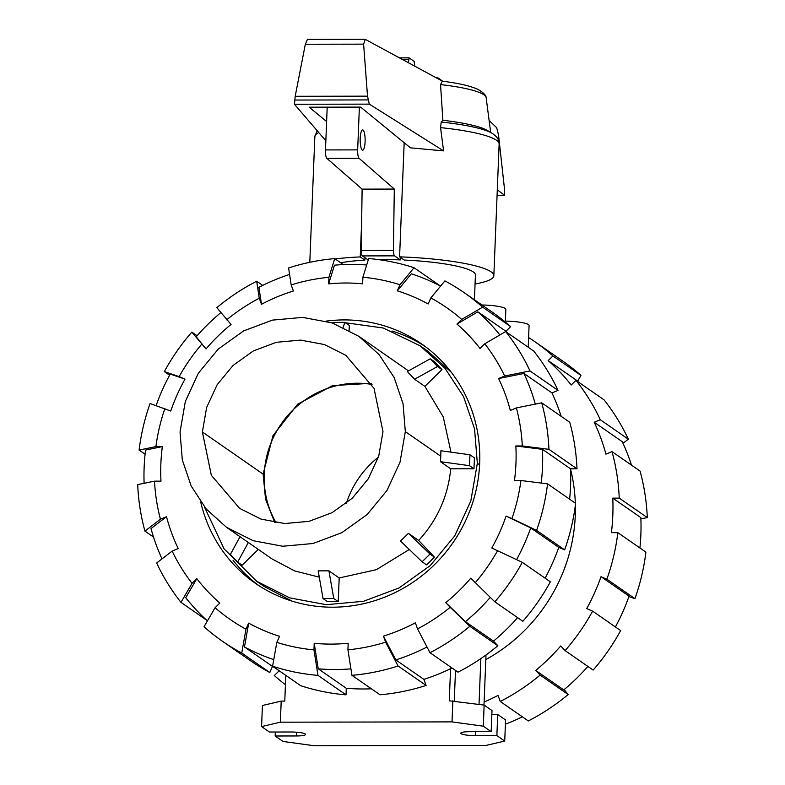 <?xml version="1.0" encoding="UTF-8"?>
<svg xmlns="http://www.w3.org/2000/svg" width="785" height="785" viewBox="0 0 785 785"><rect width="100%" height="100%" fill="white"/><g stroke="black" fill="none" stroke-linecap="round" stroke-linejoin="round"><path stroke-width="1.18" d="M404.167 142.713L399.585 256.852L404.197 260.051A73.78 12.05 2.3 0 1 475.416 274.966L474.425 299.762M400.487 257.47L400.389 259.894A73.78 12.05 -177.7 0 0 383.836 259.599A73.78 12.05 -177.7 0 0 378.704 259.649M360.197 138.337A10.146 2.492 -90.1 0 1 362.631 129.898A10.146 2.492 -90.1 0 1 365.103 141.742A10.146 2.492 -90.1 0 1 362.67 150.18A10.146 2.492 -90.1 0 1 360.197 138.337M327.198 107.162L325.481 149.935A7.379 1.806 89.9 0 0 326.815 158.315L362.12 189.126L361.247 250.493A5.534 1.354 89.9 0 0 362.385 255.91L368.204 259.953A73.78 12.05 -177.7 0 1 368.253 259.953M400.389 259.894L394.57 255.861A5.534 1.354 -90.1 0 1 393.432 250.435L394.296 189.067L359 158.256A7.379 1.806 -90.1 0 1 357.666 149.886L359.383 107.103M359 158.256L326.815 158.315M394.296 189.067L362.12 189.126M393.432 250.435L361.247 250.493M340.778 262.828A73.78 12.05 2.3 0 1 364.858 260.12L364.956 257.696M408.445 62.751L409.103 57.874L414.166 61.387L414.755 66.166M364.858 260.12L360.246 256.921L361.649 222.067M335.205 258.971A92.218 15.062 2.3 0 1 360.246 256.921M326.619 121.498L309.123 107.192L360.619 107.103L410.457 147.845L443.594 150.887L369.313 104.13L367.517 96.162L363.612 44.146L365.27 39.358L442.573 81.238M489.104 120.439L496.67 127.729L498.524 134.961L504.431 188.371L504.637 195.347L497.072 195.337M504.578 195.328L497.298 189.774M440.542 84.603A77.411 12.648 2.3 0 1 486.052 97.222C486.033 95.289 483.481 92.738 478.379 89.588C470.755 85.997 458.725 83.21 442.289 81.198L440.542 84.603L442.868 120.282L441.209 122.028L440.552 127.631L443.594 150.887M437.255 78.363L437.687 77.715L442.75 81.228M369.313 104.13L294.473 104.258L325.844 140.819M364.897 39.25L307.435 39.348L305.336 44.245L295.189 96.29L294.473 104.258M363.612 44.146L305.336 44.245M367.517 96.162L295.189 96.29M399.585 256.852A92.218 15.062 2.3 0 1 493.843 275.702A92.218 15.062 2.3 0 1 475.053 283.993M486.052 97.222A77.411 12.648 2.3 0 1 486.15 97.664L490.664 132.429M442.868 120.282A83.632 13.659 2.3 0 1 487.563 130.575L492.156 133.322C497.013 136.413 499.338 139.995 499.132 144.057A92.218 15.062 2.3 0 0 440.552 127.631M202.383 431.976L206.632 407.503L217.111 384.787L233.047 365.467L253.3 350.954L276.399 342.289L300.684 340.101L324.382 344.546L345.792 355.301L374.023 388.33L382.982 431.662L378.733 456.134L368.253 478.85L352.318 498.171L332.065 512.683L308.966 521.348L284.68 523.536L260.983 519.091L239.572 508.337L211.342 475.308L202.383 431.976L263.122 474.13L265.575 499.289L274.74 522.506M371.364 383.286L332.595 385.612L297.652 404.197L272.984 435.636L263.122 474.13M180.04 432.015L185.338 401.488L198.399 373.14L218.289 349.05L243.556 330.936L272.375 320.123L302.657 317.395L332.232 322.939L358.941 336.363L379.145 354.643L394.158 377.565L403.058 403.745L405.325 431.622L400.026 462.159L386.966 490.497L367.076 514.587L341.809 532.701L312.989 543.514L282.708 546.242L253.133 540.698L226.433 527.275L206.219 509.004L191.206 486.082L182.306 459.892L180.04 432.015M319.289 577.171L294.581 570.891L272.159 559.018L226.433 527.275M328.915 570.832L318.18 570.852L323.037 598.543L327.502 601.644L338.237 601.624L339.189 577.966L328.915 570.832L333.772 598.523L323.037 598.543M409.289 549.49L376.368 569.684L339.189 577.966M408.406 533.329L400.507 541.051L422.094 561.785L426.559 564.886L434.458 557.154L418.68 540.463L408.406 533.329L429.994 554.063L422.094 561.785M405.325 431.622L440.787 456.232L440.444 461.688L450.718 468.812C448.068 496.12 437.382 520.004 418.68 540.463M424.862 386.367L441.994 369.607L434.713 361.905L430.249 358.804L407.317 371.531L414.598 379.233L424.871 386.367L443.24 416.894L450.973 452.16M358.941 336.363L408.494 370.883M440.787 456.232L440.885 450.776L469.95 454.76L474.415 457.861L473.983 468.773L450.718 468.812M248.335 542.484L237.649 562.109L242.114 565.21L258.285 549.392M349.129 330.318L349.325 325.471L344.86 322.37L343.163 327.306M331.947 322.841L334.037 322.674M342.27 322.301L383.208 328.002L420.132 345.822L445.056 368.371L463.562 396.641L474.552 428.934L477.349 463.317L470.814 500.967L454.701 535.919L430.17 565.642L399.006 587.975L363.465 601.31L326.109 604.685L289.645 597.846L256.705 581.292L224.068 548.813L204.335 506.727M240.014 536.705L230.378 554.416L237.649 562.109M338.237 601.624L333.772 598.523M434.458 557.154L429.994 554.063M440.444 461.688L469.518 465.672L473.983 468.773M414.598 379.233L437.52 366.507L441.994 369.607M430.249 358.804L437.52 366.507M333.762 323.469L334.135 322.39L344.86 322.37M451.041 371.953L427.364 350.846L420.132 345.822M256.705 581.292L263.937 586.316L292.03 601.124M469.518 465.672L469.95 454.76M371.374 688.798A205.464 196.338 124.8 0 1 363.239 688.975A205.464 196.338 124.8 0 1 346.283 688.268L318.239 668.8L314.216 643.308A183.15 175.016 124.8 0 0 331.162 644.102A183.15 175.016 124.8 0 0 348.187 643.249L347.922 649.823L351.945 675.316L379.989 694.774A212.107 202.687 124.8 0 0 426.108 685.442L398.054 665.984L385.651 642.179L383.423 636.115L395.826 659.92A205.464 196.338 124.8 0 0 427.011 647.017M350.924 668.859A205.464 196.338 124.8 0 1 335.195 669.517A205.464 196.338 124.8 0 1 318.239 668.8M440.591 286.123A205.464 196.338 124.8 0 0 411.34 273.808L397.288 290.823L400.007 284.739L414.048 267.734A212.107 202.687 124.8 0 0 368.685 258.559L362.886 277.233L362.621 283.807A183.15 175.016 124.8 0 0 345.665 283.012A183.15 175.016 124.8 0 0 328.65 283.866L334.449 265.193A205.464 196.338 124.8 0 1 351.464 264.417A205.464 196.338 124.8 0 1 366.683 264.987M326.236 321.114A145.706 139.239 124.8 0 1 344.183 319.917A145.706 139.239 124.8 0 1 421.496 343.85A145.706 139.239 124.8 0 1 471.952 504.892A145.706 139.239 124.8 0 1 332.644 607.197A145.706 139.239 124.8 0 1 255.341 583.265A145.706 139.239 124.8 0 1 200.715 501.988M233.017 560.186A145.706 139.239 -55.2 0 0 259.001 585.718M425.068 346.421A145.706 139.239 -55.2 0 0 392.039 331.015M397.288 290.823A183.15 175.016 124.8 0 1 428.149 303.981L430.867 297.908A189.793 181.355 124.8 0 1 461.727 319.407L482.628 307.171L510.672 326.638L505.923 331.29A205.464 196.338 124.8 0 1 508.072 333.233M291.176 284.935A189.793 181.355 124.8 0 1 328.915 277.291L334.714 258.618A212.107 202.687 124.8 0 0 288.595 267.95L291.176 284.935L293.413 291A183.15 175.016 124.8 0 0 261.493 304.276L258.913 287.29A205.464 196.338 124.8 0 1 289.577 274.426M505.668 331.555A212.107 202.687 124.8 0 1 529.993 370.942L558.037 390.41A212.107 202.687 124.8 0 0 533.712 351.023L505.668 331.555L484.767 343.791L480.008 348.452A183.15 175.016 124.8 0 0 456.968 324.068L477.869 311.831A205.464 196.338 124.8 0 1 499.898 334.94M226.669 319.829A189.793 181.355 124.8 0 1 259.256 298.212L256.685 281.226A212.107 202.687 124.8 0 0 216.846 307.641L231.045 324.46A183.15 175.016 124.8 0 0 206.043 348.933L196.221 336.755A205.464 196.338 124.8 0 1 220.84 312.607M541.199 483.069A205.464 196.338 124.8 0 0 542.484 449.344L515.843 445.968L522.31 445.959L548.941 449.334L576.995 468.802A212.107 202.687 124.8 0 0 569.763 422.301L541.709 402.833L516.393 407.915L510.319 410.437A183.15 175.016 124.8 0 0 498.603 378.547L523.929 373.464A205.464 196.338 124.8 0 1 535.301 404.118M156.097 405.57A205.464 196.338 124.8 0 1 170.217 374.092L185.034 379.106A183.15 175.016 124.8 0 0 170.757 411.046L150.063 403.529A212.107 202.687 124.8 0 0 139.102 450.06L155.911 446.606L162.367 446.596L145.559 450.05A205.464 196.338 124.8 0 0 144.116 483.285M515.843 445.968A183.15 175.016 124.8 0 1 514.46 480.518L520.926 480.508A189.793 181.355 124.8 0 1 511.948 518.581L536.587 530.405L564.641 549.873L558.773 547.371A205.464 196.338 124.8 0 1 545.104 578.172M153.526 537.058L144.94 531.102L160.434 519.199A189.793 181.355 124.8 0 1 154.517 481.156L160.984 481.146A183.15 175.016 124.8 0 1 162.367 446.596M522.31 562.345A212.107 202.687 124.8 0 1 494.815 601.82L522.859 621.288A212.107 202.687 124.8 0 0 550.354 581.813L522.31 562.345L491.793 548.018A183.15 175.016 124.8 0 0 506.08 516.079L530.719 527.903A205.464 196.338 124.8 0 1 516.579 559.597M162.004 558.891A205.464 196.338 124.8 0 1 151.014 528.57L166.508 516.677A183.15 175.016 124.8 0 0 178.224 548.568L172.15 551.09L156.666 562.992A212.107 202.687 124.8 0 0 180.992 602.38L192.06 583.324L196.819 578.663L185.741 597.719A205.464 196.338 124.8 0 0 207.436 620.906M490.242 597.405A205.464 196.338 124.8 0 1 465.426 621.651L445.782 602.654A183.15 175.016 124.8 0 0 470.784 578.182L494.815 601.82M274.289 667.368A205.464 196.338 124.8 0 1 272.513 666.426L269.795 672.5L241.751 653.041L245.97 629.207A189.793 181.355 124.8 0 1 215.1 607.708L219.859 603.047A183.15 175.016 124.8 0 1 196.819 578.663M517.609 617.638A205.464 196.338 124.8 0 1 493.48 641.119L497.857 645.751L469.813 626.293L450.168 607.296A189.793 181.355 124.8 0 1 417.571 628.903L415.343 622.839A183.15 175.016 124.8 0 1 383.423 636.115M346.283 688.268L346.018 694.843L317.974 675.375L313.951 649.882A189.793 181.355 124.8 0 1 276.82 642.375L279.538 636.301A183.15 175.016 124.8 0 1 248.688 623.133L244.469 646.968A205.464 196.338 124.8 0 0 273.769 659.616M477.869 311.831L505.923 331.29M523.929 373.464L551.973 392.932A205.464 196.338 124.8 0 1 561.177 416.344M542.484 449.344L570.528 468.812A205.464 196.338 124.8 0 1 569.616 499.191M530.719 527.903L558.773 547.371M493.48 641.119L465.426 621.651M452.023 668.006A205.464 196.338 124.8 0 1 423.88 679.378L395.826 659.92M272.513 666.426L244.469 646.968M414.048 267.734L440.414 286.025M362.886 277.233A189.793 181.355 124.8 0 1 400.007 284.739M482.628 307.171A212.107 202.687 124.8 0 0 464.259 292.717A212.107 202.687 124.8 0 0 444.909 280.893L430.867 297.908M464.259 292.717L492.313 312.175A212.107 202.687 124.8 0 1 510.672 326.638M456.968 324.068L461.727 319.407M484.767 343.791A189.793 181.355 124.8 0 1 504.677 376.025L529.993 370.942M558.037 390.41L551.973 392.932M498.603 378.547L504.677 376.025M576.995 468.802L570.528 468.812M541.709 402.833A212.107 202.687 124.8 0 1 548.941 449.334M516.393 407.915A189.793 181.355 124.8 0 1 522.31 445.959M564.641 549.873A212.107 202.687 124.8 0 0 575.601 503.342L547.557 483.874L520.926 480.508M547.557 483.874A212.107 202.687 124.8 0 1 536.587 530.405M506.08 516.079L511.948 518.581M497.67 550.52A189.793 181.355 124.8 0 1 475.17 582.823M417.571 628.903L429.974 652.708L458.018 672.166A212.107 202.687 124.8 0 0 497.857 645.751M469.813 626.293A212.107 202.687 124.8 0 1 429.974 652.708M450.168 607.296L445.782 602.654M423.88 679.378L426.108 685.442M398.054 665.984A212.107 202.687 124.8 0 1 351.945 675.316M385.651 642.179A189.793 181.355 124.8 0 1 347.922 649.823M245.97 629.207L248.688 623.133M269.795 672.5A212.107 202.687 124.8 0 1 250.444 660.685L222.39 641.217A212.107 202.687 124.8 0 1 204.031 626.764L215.1 607.708M241.751 653.041A212.107 202.687 124.8 0 1 222.39 641.217M206.632 620.17L180.992 602.38M192.06 583.324A189.793 181.355 124.8 0 1 172.15 551.09M154.517 481.156L137.709 484.6A212.107 202.687 124.8 0 0 144.94 531.102M160.434 519.199L166.508 516.677M145.088 454.211L139.102 450.06M155.911 446.606A189.793 181.355 124.8 0 1 164.879 408.534M206.043 348.933L191.844 332.114L197.094 335.754M169.599 375.23L164.35 371.59A212.107 202.687 124.8 0 1 191.844 332.114M164.35 371.59L179.166 376.594A189.793 181.355 124.8 0 1 201.657 344.291M179.166 376.594L185.034 379.106M256.685 281.226L262.681 285.387M261.493 304.276L259.256 298.212M334.714 258.618L343.33 264.604M328.65 283.866L328.915 277.291M313.951 649.882L314.216 643.308M276.82 642.375L272.601 666.2L300.655 685.668A212.107 202.687 124.8 0 0 346.018 694.843M317.974 675.375A212.107 202.687 124.8 0 1 272.601 666.2M485.827 659.586A166.734 159.326 -55.2 0 0 575.366 505.255M575.307 503.136A166.734 159.326 -55.2 0 0 570.538 469.037M578.368 382.02A205.464 196.338 -55.2 0 0 576.219 380.077L548.165 360.609L552.925 355.958L580.969 375.426L577.564 381.284M631.474 465.132A205.464 196.338 -55.2 0 0 622.269 441.719L594.225 422.251L600.289 419.73A212.107 202.687 -55.2 0 0 575.964 380.342L571.205 384.993A205.464 196.338 -55.2 0 0 548.165 360.609M639.912 547.979A205.464 196.338 -55.2 0 0 640.825 517.6L612.781 498.132L619.237 498.122L647.291 517.58L640.884 518.895M615.401 626.95A205.464 196.338 -55.2 0 0 629.07 596.149L601.016 576.69L606.884 579.193A212.107 202.687 -55.2 0 0 617.854 532.662L611.397 532.672A205.464 196.338 -55.2 0 0 612.781 498.132M484.119 701.996A205.464 196.338 -55.2 0 0 498.043 695.432L500.271 701.496L528.315 720.954A212.107 202.687 -55.2 0 0 568.154 694.539L540.109 675.08L535.723 670.439L563.767 689.907A205.464 196.338 -55.2 0 0 587.906 666.426M505.403 724.202A205.464 196.338 -55.2 0 0 522.319 716.793M647.291 517.58A212.107 202.687 -55.2 0 0 640.06 471.088L612.006 451.62L605.941 454.152A205.464 196.338 -55.2 0 0 594.225 422.251M535.723 670.439A205.464 196.338 -55.2 0 0 560.726 645.967L565.112 650.608L593.156 670.076A212.107 202.687 -55.2 0 0 620.65 630.59L592.606 611.132L586.738 608.63A205.464 196.338 -55.2 0 0 601.016 576.69M278.086 670.007A205.464 196.338 -55.2 0 0 279.077 670.89L274.328 675.542A212.107 202.687 -55.2 0 0 285.436 684.716M500.271 701.496A212.107 202.687 -55.2 0 0 540.109 675.08M564.16 689.583L568.154 694.539M565.112 650.608A212.107 202.687 -55.2 0 0 592.606 611.132M606.884 579.193L634.937 598.661A212.107 202.687 -55.2 0 0 645.898 552.13L617.854 532.662M634.937 598.661L628.903 596.62M619.237 498.122A212.107 202.687 -55.2 0 0 612.006 451.62M600.289 419.73L628.334 439.198A212.107 202.687 -55.2 0 0 604.008 399.81L575.964 380.342M628.334 439.198L622.996 443.299M580.969 375.426A212.107 202.687 -55.2 0 0 562.61 360.963L534.556 341.495A212.107 202.687 -55.2 0 0 528.599 337.521M552.925 355.958A212.107 202.687 -55.2 0 0 534.556 341.495M276.045 522.702A92.218 88.126 124.8 0 1 277.144 430.327A92.218 88.126 124.8 0 1 357.293 383.217A92.218 88.126 124.8 0 1 372.012 384.444M378.419 457.125A92.218 88.126 -55.2 0 0 346.381 503.283M486.003 654.975L483.992 705.077M504.726 741.06L496.866 735.604L475.416 735.643A11.804 1.923 2.3 0 1 460.756 733.19A11.804 1.923 2.3 0 1 469.695 731.679L491.155 731.64L483.295 726.184L452.003 721.886L280.353 722.19L261.572 726.576L269.432 732.032L290.892 731.993A11.804 1.923 2.3 0 1 305.542 734.456A11.804 1.923 2.3 0 1 296.612 735.957L275.152 735.996L283.012 741.452L314.294 745.75L485.954 745.446L504.726 741.06L505.579 719.973L497.719 714.517L491.842 714.527M480.862 658.586L479.017 704.39M481.941 304.982A21.028 3.434 2.3 0 1 505.854 309.339L505.344 322.066M505.383 321.104A21.028 3.434 2.3 0 1 529.08 325.461L528.207 347.205M285.809 675.365L284.778 701.093L281.207 701.103L262.425 705.489L261.572 726.576M491.155 731.64L491.999 710.553L484.139 705.097L449.275 700.809L450.57 668.722M455.506 670.419L454.27 700.995M496.866 735.604L497.719 714.517M483.295 726.184L484.139 705.097M452.003 721.886L452.857 700.799M280.353 722.19L281.207 701.103M275.152 735.996L275.309 732.022M357.666 149.886L325.481 149.935M394.57 255.861L362.385 255.91M408.583 59.385L402.254 59.395M436.067 77.715L437.53 77.715M408.946 57.874L399.486 57.894M367.89 99.921L294.522 100.048M309.8 262.308L314.844 136.659A92.218 15.062 2.3 0 1 318.759 132.557M441.209 122.028A88.528 14.464 2.3 0 1 492.156 133.322M477.349 463.317L479.596 464.877M475.416 735.643L475.573 731.669M296.612 735.957L296.759 732.228M436.018 77.686L437.608 77.686M409.024 57.845L399.437 57.864M504.637 195.347L497.072 195.357M314.844 136.659L317.15 130.683M493.843 275.702L499.132 144.057"/></g></svg>
